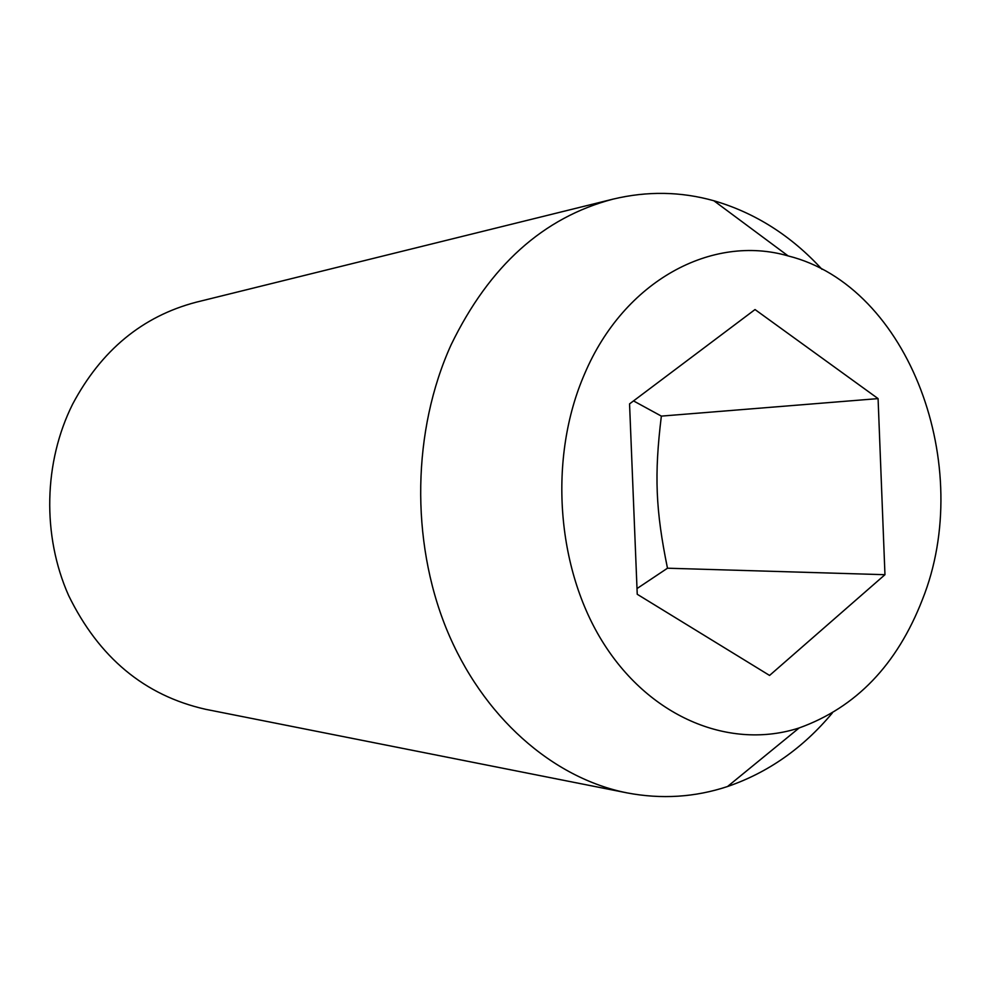 <?xml version="1.0" encoding="UTF-8"?>
<svg xmlns="http://www.w3.org/2000/svg" width="990" height="990" viewBox="0 0 990 990"><rect width="100%" height="100%" fill="white"/><g stroke="black" fill="none" stroke-linecap="round" stroke-linejoin="round"><path stroke-width="1.49" d="M832.318 712.998C803.026 748.093 768.091 772.596 727.514 786.53C694.943 797.309 661.419 799.425 626.955 792.866L205.549 709.285C144.59 695.524 98.938 657.583 68.595 595.46C42.026 535.602 43.647 462.12 72.654 404.106C101.277 350.299 142.411 316.342 196.057 302.235L613.107 199.114C647.225 190.946 680.811 191.491 713.852 200.747C755.036 212.763 791.084 235.62 821.972 269.305M626.955 792.866C552.643 778.14 482.378 716.933 446.292 628.501C410.454 540.02 412.422 430.167 451.069 344.879C489.357 265.951 543.374 217.367 613.107 199.114M584.62 373.849C624.195 280.418 712.206 233.863 788.139 255.927C909.501 286.098 975.534 467.243 922.358 599.692C897.064 664.76 855.991 707.516 799.153 727.947C731.09 749.999 651.42 718.728 603.789 643.723C556.157 568.866 548.101 457.578 584.62 373.849M637.003 588.567L667.483 568.211L884.961 574.695L769.564 675.44L637.238 594.272L629.553 403.895L755.024 309.548L878.08 398.611L661.357 416.109L633.513 400.913M667.483 568.211C655.578 509.974 654.167 474.915 661.357 416.109M878.08 398.611L884.961 574.695M788.139 255.927L713.852 200.747M799.153 727.947L727.514 786.53"/></g></svg>
